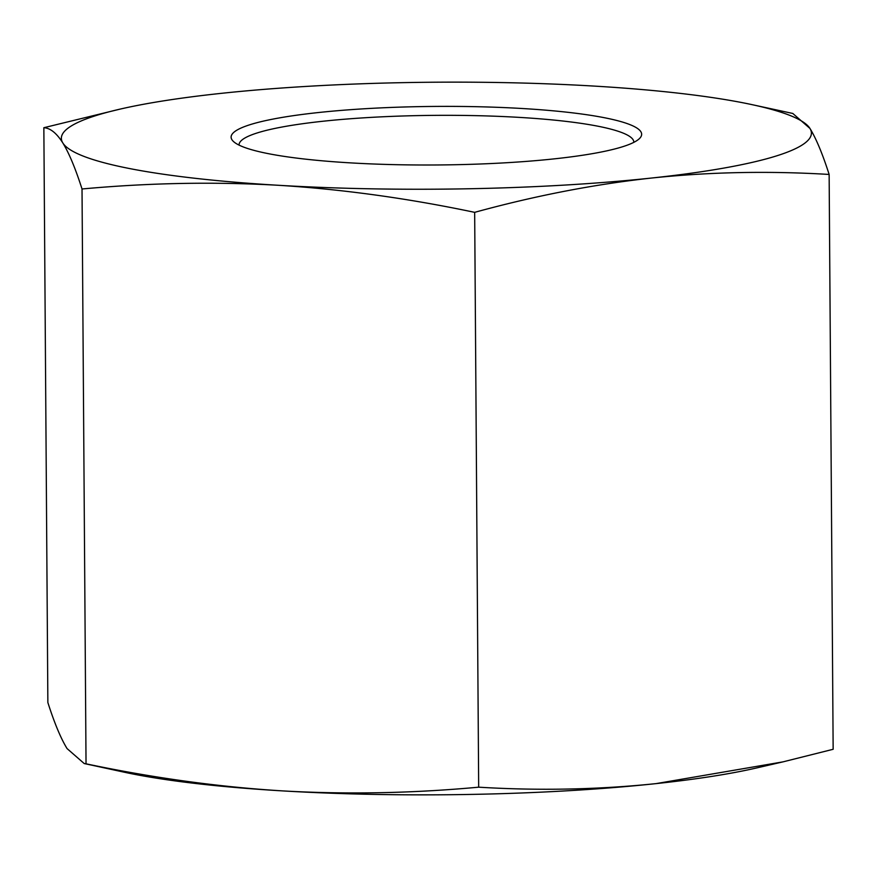 <?xml version="1.0" encoding="UTF-8"?>
<svg xmlns="http://www.w3.org/2000/svg" width="877" height="877" viewBox="0 0 877 877"><rect width="100%" height="100%" fill="white"/><g stroke="black" fill="none" stroke-linecap="round" stroke-linejoin="round"><path stroke-width="1.32" d="M239.07 145.111A197.38 28.152 179.6 0 1 239.059 144.88A197.38 28.152 179.6 0 1 519.677 117.408A197.38 28.152 179.6 0 1 633.819 142.129A197.38 28.152 179.6 0 1 633.808 142.359M522.955 108.551A205.273 29.281 -0.4 0 0 313.714 113.056A205.273 29.281 -0.4 0 0 233.282 141.329A205.273 29.281 -0.4 0 0 436.593 164.975A205.273 29.281 -0.4 0 0 639.541 138.489A205.273 29.281 -0.4 0 0 522.955 108.551M752.356 104.714L792.797 113.462L809.942 128.426C816.169 138.566 822.56 153.903 829.138 174.446C768.68 170.796 709.57 171.98 651.797 178.009A375.027 53.486 -0.4 0 0 809.942 128.426A375.027 53.486 -0.4 0 0 752.356 104.714A375.027 53.486 -0.4 0 0 594.54 86.11A375.027 53.486 -0.4 0 0 220.982 93.379A375.027 53.486 -0.4 0 0 120.017 109.132A375.027 53.486 -0.4 0 0 62.826 142.962A375.027 53.486 -0.4 0 0 278.239 185.277A375.027 53.486 -0.4 0 0 651.797 178.009C594.025 184.334 534.981 195.779 474.665 212.344C407.706 198.257 342.227 189.235 278.239 185.277C214.24 181.627 148.838 182.855 82.021 188.983C75.444 168.439 69.053 153.102 62.826 142.962C56.61 133.129 50.285 128.053 43.85 127.713L120.017 109.132M43.85 127.713L47.862 702.554C54.44 723.097 60.831 738.434 67.058 748.574L84.203 763.538L86.034 763.823C152.993 777.91 218.472 786.932 282.46 790.89A375.027 53.486 179.6 0 1 124.644 772.286L84.203 763.538M282.46 790.89C346.459 794.54 411.861 793.312 478.678 787.184C539.136 790.835 598.246 789.64 656.018 783.621A375.027 53.486 179.6 0 1 282.46 790.89M782.909 761.883L756.983 767.868A375.027 53.486 179.6 0 1 656.018 783.621L782.909 761.883L833.15 749.287L829.138 174.446M478.678 787.184L474.665 212.344M86.034 763.823L82.021 188.983"/></g></svg>
